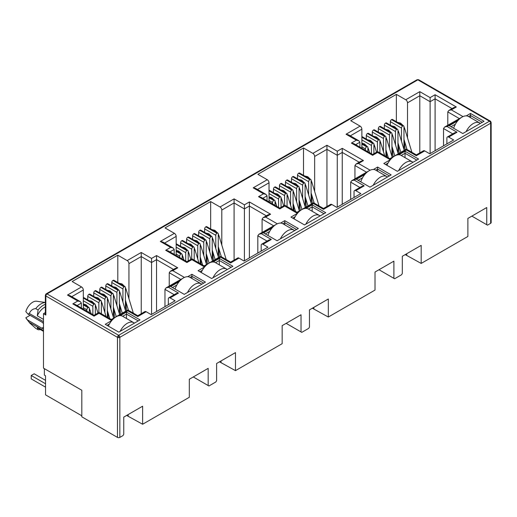 <?xml version="1.0" encoding="UTF-8"?>
<svg xmlns="http://www.w3.org/2000/svg" width="517" height="517" viewBox="0 0 517 517"><rect width="100%" height="100%" fill="white"/><g stroke="black" fill="none" stroke-linecap="round" stroke-linejoin="round"><path stroke-width="0.78" d="M490.278 121.094L418.686 79.76A1.667 0.963 120 0 0 417.852 79.838L489.483 121.198A1.667 0.963 -60 0 1 490.316 121.114L491.15 122.555A1.667 0.963 180 0 1 490.659 123.24A1.667 0.963 -120 0 0 489.483 121.198L118.651 335.294A1.667 0.963 120 0 0 117.475 337.336L117.475 437.408L81.809 416.812L81.809 390.264L43.486 368.136L43.486 313.677L45.354 312.598M118.651 335.294A1.667 0.963 60 0 1 119.834 337.336A1.667 0.963 180 0 1 118.651 337.614L118.651 335.294L47.021 293.934L417.852 79.838A1.667 0.963 -120 0 0 417.019 79.76L46.187 293.856A1.667 0.963 60 0 1 47.021 293.934A1.667 0.963 120 0 0 45.845 295.976A1.667 0.963 180 0 1 45.354 295.297L45.354 314.362A1.667 0.963 -0 0 0 45.845 315.04L43.486 313.677M43.486 323.681A3.755 2.165 -120 0 0 41.864 322.104L27.937 314.065L29.32 313.502C30.665 310.426 32.804 308.798 35.738 308.623L38.096 309.987L37.276 315.822L43.486 319.403M491.15 122.555L491.15 222.627A1.667 0.963 180 0 1 490.659 223.312L487.479 225.147L471.853 216.125M486.743 224.721L486.743 207.53L467.879 218.426L467.879 236.463L421.181 263.424L421.181 245.381L402.316 256.277L402.316 273.467L401.58 274.74L394.626 278.76L393.889 278.333L393.889 261.143L375.019 272.032L375.019 290.076L328.327 317.031L328.327 298.994L309.463 309.883L309.463 327.074L308.727 328.353L301.766 332.366L301.03 331.94L301.03 314.75L282.166 325.645L282.166 343.682L235.474 370.644L235.474 352.6L216.61 363.496L216.61 380.68L215.873 381.96L208.913 385.973L208.177 385.553L208.177 368.363L189.312 379.252L189.312 397.295L142.621 424.25L142.621 406.213L123.75 417.103L123.75 434.293L123.014 435.566L119.834 437.408A1.667 0.963 180 0 1 117.475 437.408M421.181 263.424L405.205 254.603M406.737 255.081L406.737 253.724M393.889 278.333L379 269.738M328.327 317.031L312.352 308.216M313.884 308.694L313.884 307.331M301.03 331.94L286.147 323.345M235.474 370.644L219.499 361.822M221.03 362.301L221.03 360.944M208.177 385.553L193.293 376.958M142.621 424.25L126.646 415.435M128.177 415.914L128.177 414.55M443.528 145.826L443.528 128.533L452.756 133.858M405.108 149.865L404.378 140.734M396.365 121.702L396.365 94.359L405.735 99.768A2.501 1.441 60 0 1 407.506 102.831L407.506 137.819M361.874 148.276L361.874 129.179A2.501 1.441 -120 0 0 360.103 126.116L350.733 120.7L396.365 94.359M350.675 199.433L350.675 182.139L359.903 187.471M312.255 203.472L311.525 194.34M303.505 175.315L303.505 147.965L312.882 153.381A2.501 1.441 60 0 1 314.653 156.444L314.653 191.432M269.021 201.888L269.021 182.785A2.501 1.441 -120 0 0 267.25 179.722L257.873 174.313L303.505 147.965M257.815 253.046L257.815 235.752L267.05 241.077M219.402 257.085L218.672 247.947M210.652 228.921L210.652 201.578L220.029 206.987A2.501 1.441 60 0 1 221.793 210.051L221.793 245.039M176.161 255.495L176.161 236.398A2.501 1.441 -120 0 0 174.397 233.335L165.02 227.919L210.652 201.578M164.962 306.652L164.962 289.358L174.19 294.69M126.549 310.691L125.818 301.56M117.798 282.534L117.798 255.185L127.169 260.594A2.501 1.441 60 0 1 128.94 263.657L128.94 298.652M83.308 309.108L83.308 290.005A2.501 1.441 -120 0 0 81.537 286.941L72.167 281.532L117.798 255.185M187.716 276.698L191.904 274.281L205.462 282.108L184.239 294.36L170.681 286.534L179.173 281.629M466.282 115.866L470.47 113.449L484.028 121.282L462.805 133.535L449.247 125.709L457.732 120.804M398.898 154.777L405.031 151.235L418.589 159.062L397.366 171.314L383.808 163.488L390.348 159.708M446.888 143.881L446.888 138.097A2.501 1.441 60 0 1 447.405 136.953A2.501 1.441 60 0 1 448.659 137.076L453.668 139.971L429.73 153.788L424.722 150.893A2.501 1.441 -120 0 0 423.468 150.77L416.347 154.88L406.388 149.129L389.85 158.674L377.584 151.597L372.602 154.473L353.88 143.661L351.379 143.067L356.362 140.191L358.863 140.786L359.897 142.233L359.897 147.138M354.035 197.494L354.035 191.704A2.501 1.441 60 0 1 354.552 190.56A2.501 1.441 60 0 1 355.799 190.683L360.814 193.578L336.877 207.395L331.862 204.506A2.501 1.441 -120 0 0 330.615 204.377L323.493 208.493L313.528 202.735L296.991 212.287L284.731 205.204L279.749 208.08L261.027 197.274L258.526 196.673L263.508 193.797L266.009 194.398L267.043 195.84L267.043 200.745M306.045 208.383L312.171 204.842L325.736 212.674L304.513 224.927L290.948 217.095L297.495 213.321M373.429 169.479L377.617 167.062L391.175 174.888L369.952 187.141L356.387 179.315L364.879 174.416M261.175 251.1L261.175 245.317A2.501 1.441 60 0 1 261.692 244.166A2.501 1.441 60 0 1 262.946 244.295L267.961 247.184L244.024 261.007L239.009 258.112A2.501 1.441 -120 0 0 237.762 257.989L230.64 262.1L220.675 256.348L204.137 265.893L191.878 258.817L186.895 261.692L168.174 250.881L165.673 250.286L170.649 247.404L173.15 248.005L174.19 249.452L174.19 254.358M213.185 261.99L219.318 258.455L232.876 266.281L211.653 278.534L198.095 270.708L204.642 266.927M280.576 223.085L284.757 220.669L298.322 228.501L277.093 240.754L263.534 232.921L272.026 228.023M168.322 304.713L168.322 298.923A2.501 1.441 60 0 1 168.839 297.779A2.501 1.441 60 0 1 170.093 297.902L175.101 300.797L151.171 314.614L146.156 311.719A2.501 1.441 -120 0 0 144.902 311.596L137.787 315.706L127.822 309.954L111.284 319.506L99.018 312.423L94.036 315.299L75.314 304.494L72.813 303.893L77.796 301.017L80.297 301.611L81.337 303.059L81.337 307.964M120.332 315.603L126.465 312.061L140.023 319.887L118.8 332.147L105.242 324.314L111.782 320.54M424.722 150.893L416.347 155.727C416.347 154.628 416.347 154.628 416.347 155.727C416.347 154.628 416.347 154.628 416.347 155.727L406.388 149.975C406.388 148.87 406.388 148.87 406.388 149.975L398.006 154.816M447.405 136.953L454.527 132.837L457.028 132.242L448.659 137.076M458.631 119.815L447.063 126.491L444.562 127.085L443.528 128.533M81.809 415.791L45.548 394.859L45.548 375.801L44.372 375.116L44.372 368.653M405.735 99.768L419.798 91.651L419.798 152.89M390.348 125.179L390.348 121.657L401.489 128.087L401.489 141.296M401.489 128.087A1.667 0.963 -60 0 1 402.672 126.045L402.788 125.98A1.667 0.963 -60 0 1 403.622 125.896L392.481 119.459A1.667 0.963 120 0 0 391.647 119.543L391.531 119.614A1.667 0.963 120 0 0 390.348 121.657M361.874 139.933L371.426 145.445A1.667 0.963 -60 0 1 372.602 143.403L372.718 143.338A1.667 0.963 -60 0 1 373.552 143.254L362.411 136.824A1.667 0.963 120 0 0 361.874 136.779M366.294 139.067L366.294 135.544L377.436 141.975L377.436 151.681M377.436 141.975A1.667 0.963 -60 0 1 378.618 139.933L378.735 139.868A1.667 0.963 -60 0 1 379.568 139.784L368.427 133.347A1.667 0.963 120 0 0 367.593 133.431L367.477 133.502A1.667 0.963 120 0 0 366.294 135.544M372.311 135.59L372.311 132.074L383.452 138.504L383.452 151.707M383.452 138.504A1.667 0.963 -60 0 1 384.629 136.462L384.751 136.391A1.667 0.963 -60 0 1 385.585 136.314L374.437 129.877A1.667 0.963 120 0 0 373.604 129.961L373.487 130.025A1.667 0.963 120 0 0 372.311 132.074M378.321 132.119L378.321 128.597L389.463 135.034L389.463 148.237M389.463 135.034A1.667 0.963 -60 0 1 390.645 132.992L390.762 132.921A1.667 0.963 -60 0 1 391.595 132.837L380.454 126.406A1.667 0.963 120 0 0 379.62 126.491L379.504 126.555A1.667 0.963 120 0 0 378.321 128.597M384.338 128.649L384.338 125.127L395.479 131.564L395.479 144.766M395.479 131.564A1.667 0.963 -60 0 1 396.655 129.515L396.778 129.45A1.667 0.963 -60 0 1 397.612 129.366L386.464 122.936A1.667 0.963 120 0 0 385.63 123.02L385.514 123.085A1.667 0.963 120 0 0 384.338 125.127M331.862 204.506L323.493 209.333C323.493 208.235 323.493 208.235 323.493 209.333C323.493 208.235 323.493 208.235 323.493 209.333L313.528 203.582C313.528 202.483 313.528 202.483 313.528 203.582L305.146 208.422M354.552 190.56L361.674 186.45L364.175 185.849L355.799 190.683M365.771 173.421L354.21 180.097L351.709 180.698L350.675 182.139M312.882 153.381L326.944 145.258L326.944 206.496M297.495 178.785L297.495 175.263L308.636 181.7L308.636 194.903M308.636 181.7A1.667 0.963 -60 0 1 309.819 179.657L309.935 179.586A1.667 0.963 -60 0 1 310.769 179.502L299.627 173.072A1.667 0.963 120 0 0 298.794 173.156L298.671 173.221A1.667 0.963 120 0 0 297.495 175.263M269.021 193.545L278.573 199.058A1.667 0.963 -60 0 1 279.749 197.016L279.865 196.945A1.667 0.963 -60 0 1 280.699 196.867L269.557 190.43A1.667 0.963 120 0 0 269.021 190.385M273.441 192.673L273.441 189.151L284.583 195.588L284.583 205.288M284.583 195.588A1.667 0.963 -60 0 1 285.759 193.545L285.882 193.474A1.667 0.963 -60 0 1 286.715 193.39L275.574 186.96A1.667 0.963 120 0 0 274.74 187.044L274.617 187.109A1.667 0.963 120 0 0 273.441 189.151M279.451 189.203L279.451 185.681L290.599 192.111L290.599 205.32M290.599 192.111A1.667 0.963 -60 0 1 291.775 190.069L291.892 190.004A1.667 0.963 -60 0 1 292.725 189.92L281.584 183.49A1.667 0.963 120 0 0 280.75 183.567L280.634 183.638A1.667 0.963 120 0 0 279.451 185.681M285.468 185.726L285.468 182.21L296.609 188.64L296.609 201.843M296.609 188.64A1.667 0.963 -60 0 1 297.792 186.598L297.908 186.534A1.667 0.963 -60 0 1 298.742 186.45L287.601 180.013A1.667 0.963 120 0 0 286.767 180.097L286.644 180.168A1.667 0.963 120 0 0 285.468 182.21M291.478 182.255L291.478 178.733L302.626 185.17L302.626 198.373M302.626 185.17A1.667 0.963 -60 0 1 303.802 183.128L303.918 183.057A1.667 0.963 -60 0 1 304.752 182.979L293.611 176.543A1.667 0.963 120 0 0 292.777 176.627L292.661 176.691A1.667 0.963 120 0 0 291.478 178.733M239.009 258.112L230.64 262.946C230.64 261.841 230.64 261.841 230.64 262.946C230.64 261.841 230.64 261.841 230.64 262.946L220.675 257.195C220.675 256.089 220.675 256.089 220.675 257.195L212.293 262.029M261.692 244.166L268.814 240.056L271.315 239.461L262.946 244.295M272.918 227.028L261.356 233.71L258.855 234.304L257.815 235.752M220.029 206.987L234.085 198.871L234.085 260.109M204.642 232.392L204.642 228.876L215.783 235.306L215.783 248.509M215.783 235.306A1.667 0.963 -60 0 1 216.959 233.264L217.082 233.199A1.667 0.963 -60 0 1 217.915 233.115L206.768 226.679A1.667 0.963 120 0 0 205.934 226.763L205.818 226.834A1.667 0.963 120 0 0 204.642 228.876M176.161 247.152L185.713 252.664A1.667 0.963 -60 0 1 186.895 250.622L187.012 250.558A1.667 0.963 -60 0 1 187.845 250.474L176.704 244.043A1.667 0.963 120 0 0 176.161 243.998M180.588 246.279L180.588 242.764L191.729 249.194L191.729 258.901M191.729 249.194A1.667 0.963 -60 0 1 192.906 247.152L193.022 247.087A1.667 0.963 -60 0 1 193.862 247.003L182.714 240.567A1.667 0.963 120 0 0 181.881 240.651L181.764 240.722A1.667 0.963 120 0 0 180.588 242.764M186.598 242.809L186.598 239.287L197.74 245.724L197.74 258.927M197.74 245.724A1.667 0.963 -60 0 1 198.922 243.681L199.039 243.61A1.667 0.963 -60 0 1 199.872 243.526L188.731 237.096A1.667 0.963 120 0 0 187.897 237.18L187.781 237.245A1.667 0.963 120 0 0 186.598 239.287M192.615 239.339L192.615 235.817L203.756 242.253L203.756 255.456M203.756 242.253A1.667 0.963 -60 0 1 204.932 240.211L205.055 240.14A1.667 0.963 -60 0 1 205.889 240.056L194.741 233.626A1.667 0.963 120 0 0 193.907 233.71L193.791 233.774A1.667 0.963 120 0 0 192.615 235.817M198.625 235.868L198.625 232.346L209.766 238.776L209.766 251.986M209.766 238.776A1.667 0.963 -60 0 1 210.949 236.734L211.065 236.67A1.667 0.963 -60 0 1 211.899 236.586L200.758 230.155A1.667 0.963 120 0 0 199.924 230.233L199.808 230.304A1.667 0.963 120 0 0 198.625 232.346M146.156 311.719L137.787 316.553C137.787 315.454 137.787 315.454 137.787 316.553C137.787 315.454 137.787 315.454 137.787 316.553L127.822 310.801C127.822 309.702 127.822 309.702 127.822 310.801L119.44 315.641M168.839 297.779L175.961 293.669L178.462 293.068L170.093 297.902M180.065 280.641L168.497 287.316L165.996 287.917L164.962 289.358M127.169 260.594L141.231 252.477L141.231 313.716M111.782 286.004L111.782 282.482L122.93 288.919L122.93 302.122M122.93 288.919A1.667 0.963 -60 0 1 124.106 286.877L124.222 286.806A1.667 0.963 -60 0 1 125.056 286.722L113.914 280.292A1.667 0.963 120 0 0 113.081 280.376L112.965 280.44A1.667 0.963 120 0 0 111.782 282.482M83.308 300.758L92.86 306.277A1.667 0.963 -60 0 1 94.036 304.235L94.159 304.164A1.667 0.963 -60 0 1 94.992 304.08L83.851 297.65A1.667 0.963 120 0 0 83.308 297.605M87.728 299.892L87.728 296.37L98.876 302.8L98.876 312.507M98.876 302.8A1.667 0.963 -60 0 1 100.052 300.758L100.169 300.694A1.667 0.963 -60 0 1 101.002 300.61L89.861 294.179A1.667 0.963 120 0 0 89.027 294.257L88.911 294.328A1.667 0.963 120 0 0 87.728 296.37M93.745 296.422L93.745 292.9L104.886 299.33L104.886 312.539M104.886 299.33A1.667 0.963 -60 0 1 106.069 297.288L106.185 297.223A1.667 0.963 -60 0 1 107.019 297.139L95.878 290.703A1.667 0.963 120 0 0 95.044 290.787L94.921 290.858A1.667 0.963 120 0 0 93.745 292.9M99.755 292.945L99.755 289.43L110.903 295.86L110.903 309.063M110.903 295.86A1.667 0.963 -60 0 1 112.079 293.818L112.195 293.746A1.667 0.963 -60 0 1 113.029 293.669L101.888 287.232A1.667 0.963 120 0 0 101.054 287.316L100.938 287.387A1.667 0.963 120 0 0 99.755 289.43M105.772 289.475L105.772 285.953L116.913 292.389L116.913 305.592M116.913 292.389A1.667 0.963 -60 0 1 118.096 290.347L118.212 290.276A1.667 0.963 -60 0 1 119.046 290.192L107.904 283.762A1.667 0.963 120 0 0 107.071 283.846L106.948 283.911A1.667 0.963 120 0 0 105.772 285.953M191.904 274.281L191.904 276.324L203.698 283.129M172.452 287.555L176.833 285.022M190.062 277.39L191.904 276.324L191.904 278.45M470.47 113.449L470.47 115.491L482.258 122.303M451.011 126.73L455.399 124.196M468.622 116.558L470.47 115.491L470.47 117.624M405.031 151.235L405.031 153.278L416.818 160.083M385.572 164.509L388.015 163.101M401.237 155.462L405.031 153.278L405.031 157.653M461.836 117.217L444.562 127.085M419.798 91.651L430.112 97.61L435.094 94.734L456.317 106.987L451.341 109.862L448.84 110.457L447.8 111.905L459.329 118.561M456.317 106.987L453.816 107.581L448.84 110.457M435.094 94.734L435.094 150.693M430.112 97.61L430.112 153.568M356.362 140.191L346.041 134.233L348.542 134.827L358.863 140.786M391.24 158.719L389.85 159.52C389.85 158.422 389.85 158.422 389.85 159.52C389.85 158.422 389.85 158.422 389.85 159.52L377.584 152.444C377.584 151.339 377.584 151.339 377.584 152.444L372.602 155.32C372.602 154.215 372.602 154.215 372.602 155.32C372.602 154.215 372.602 154.215 372.602 155.32L351.379 143.067M368.983 170.823L351.709 180.698M326.944 145.258L337.258 151.216L342.241 148.34L363.464 160.593L358.481 163.469L355.98 164.07L354.946 165.511L366.475 172.167M363.464 160.593L360.963 161.194L355.98 164.07M342.241 148.34L342.241 204.299M337.258 151.216L337.258 207.175M263.508 193.797L253.188 187.839L255.689 188.44L266.009 194.398M298.387 212.325L296.991 213.133C296.991 212.028 296.991 212.028 296.991 213.133C296.991 212.028 296.991 212.028 296.991 213.133L284.731 206.05C284.731 204.952 284.731 204.952 284.731 206.05L279.749 208.926C279.749 207.828 279.749 207.828 279.749 208.926C279.749 207.828 279.749 207.828 279.749 208.926L258.526 196.673M312.171 204.842L312.171 206.884L323.965 213.695M292.719 218.116L295.155 216.707M308.384 209.075L312.171 206.884L312.171 211.259M377.617 167.062L377.617 169.104L389.404 175.909M358.158 180.336L362.546 177.803M375.769 170.171L377.617 169.104L377.617 171.237M276.123 224.43L258.855 234.304M234.085 198.871L244.405 204.829L249.388 201.947L270.611 214.206L265.628 217.082L263.127 217.676L262.093 219.124L273.622 225.78M270.611 214.206L268.11 214.801L263.127 217.676M249.388 201.947L249.388 257.912M244.405 204.829L244.405 260.788M170.649 247.404L160.335 241.452L162.836 242.046L173.15 248.005M205.533 265.938L204.137 266.74C204.137 265.641 204.137 265.641 204.137 266.74C204.137 265.641 204.137 265.641 204.137 266.74L191.878 259.663C191.878 258.558 191.878 258.558 191.878 259.663L186.895 262.539C186.895 261.434 186.895 261.434 186.895 262.539C186.895 261.434 186.895 261.434 186.895 262.539L165.673 250.286M219.318 258.455L219.318 260.497L231.112 267.302M199.866 271.729L202.302 270.32M215.531 262.681L219.318 260.497L219.318 264.872M284.757 220.669L284.757 222.711L296.551 229.522M265.305 233.942L269.687 231.416M282.915 223.777L284.757 222.711L284.757 224.843M183.27 278.043L165.996 287.917M141.231 252.477L151.552 258.435L156.535 255.56L177.758 267.812L172.775 270.688L170.274 271.289L169.233 272.73L180.769 279.387M177.758 267.812L175.257 268.413L170.274 271.289M156.535 255.56L156.535 311.518M151.552 258.435L151.552 314.394M77.796 301.017L67.481 295.058L69.982 295.659L80.297 301.611M112.68 319.545L111.284 320.353C111.284 319.248 111.284 319.248 111.284 320.353C111.284 319.248 111.284 319.248 111.284 320.353L99.018 313.27C99.018 312.171 99.018 312.171 99.018 313.27L94.036 316.145C94.036 315.047 94.036 315.047 94.036 316.145C94.036 315.047 94.036 315.047 94.036 316.145L72.813 303.893M126.465 312.061L126.465 314.103L138.259 320.908M107.006 325.335L109.449 323.926M122.671 316.294L126.465 314.103L126.465 318.478M447.8 125.217L447.8 111.905M83.308 307.705L86.85 309.748L86.85 311.15M95.335 314.549L95.335 304.849A1.667 0.963 -60 0 0 94.992 304.08M107.362 317.238L107.362 297.902A1.667 0.963 -60 0 0 107.019 297.139M108.234 317.742L107.775 311.977M119.388 313.761L119.388 290.961A1.667 0.963 -60 0 0 119.046 290.192M120.532 314.162L119.802 305.03M176.161 254.093L179.703 256.141L179.703 257.537M188.188 260.943L188.188 251.236A1.667 0.963 -60 0 0 187.845 250.474M200.215 263.631L200.215 244.295A1.667 0.963 -60 0 0 199.872 243.526M201.094 264.135L200.628 258.364M212.241 260.148L212.241 237.348A1.667 0.963 -60 0 0 211.899 236.586M213.385 260.555L212.655 251.424M269.021 200.486L272.556 202.528L272.556 203.931M281.048 207.33L281.048 197.63A1.667 0.963 -60 0 0 280.699 196.867M293.074 210.025L293.074 190.683A1.667 0.963 -60 0 0 292.725 189.92M293.947 210.529L293.482 204.758M305.101 206.542L305.101 183.742A1.667 0.963 -60 0 0 304.752 182.979M306.245 206.942L305.508 197.811M361.874 146.88L365.409 148.922L365.409 150.318M373.901 153.723L373.901 144.017A1.667 0.963 -60 0 0 373.552 143.254M385.928 156.412L385.928 137.076A1.667 0.963 -60 0 0 385.585 136.314M386.8 156.916L386.341 151.145M397.954 152.929L397.954 130.129A1.667 0.963 -60 0 0 397.612 129.366M399.098 153.336L398.368 144.204M403.964 149.458L403.964 126.659A1.667 0.963 -60 0 0 403.622 125.896M393.082 156.806L392.351 147.675M391.938 156.399L391.938 133.606A1.667 0.963 -60 0 0 391.595 132.837M379.911 152.942L379.911 140.546A1.667 0.963 -60 0 0 379.568 139.784M371.426 145.445L371.426 153.795M367.884 151.752L367.884 147.487A1.667 0.963 -60 0 0 367.542 146.725A1.667 0.963 -60 0 0 366.708 146.809L361.874 144.153M354.946 178.824L354.946 165.511M311.111 203.065L311.111 180.271A1.667 0.963 -60 0 0 310.769 179.502M300.228 210.419L299.498 201.281M299.084 210.012L299.084 187.212A1.667 0.963 -60 0 0 298.742 186.45M287.058 206.548L287.058 194.153A1.667 0.963 -60 0 0 286.715 193.39M278.573 199.058L278.573 207.401M275.031 205.359L275.031 201.1A1.667 0.963 -60 0 0 274.689 200.338A1.667 0.963 -60 0 0 273.855 200.422L269.021 197.765M262.093 232.437L262.093 219.124M218.258 256.678L218.258 233.878A1.667 0.963 -60 0 0 217.915 233.115M207.375 264.025L206.645 254.894M206.231 263.618L206.231 240.819A1.667 0.963 -60 0 0 205.889 240.056M194.205 260.161L194.205 247.766A1.667 0.963 -60 0 0 193.862 247.003M185.713 252.664L185.713 261.007M182.178 258.965L182.178 254.707A1.667 0.963 -60 0 0 181.829 253.944A1.667 0.963 -60 0 0 180.995 254.028L176.161 251.372M169.233 286.043L169.233 272.73M125.405 310.284L125.405 287.484A1.667 0.963 -60 0 0 125.056 286.722M114.522 317.638L113.785 308.5M113.378 317.231L113.378 294.432A1.667 0.963 -60 0 0 113.029 293.669M101.351 313.767L101.351 301.372A1.667 0.963 -60 0 0 101.002 300.61M92.86 306.277L92.86 314.62M89.325 312.578L89.325 308.319A1.667 0.963 -60 0 0 88.976 307.557A1.667 0.963 -60 0 0 88.142 307.634L83.308 304.985M43.486 331.138L37.276 327.552A12.505 7.219 120 0 0 38.264 328.34L43.486 331.352M45.354 306.859A12.505 7.219 120 0 0 37.276 315.822M86.85 309.748A1.667 0.963 -60 0 1 88.026 307.705M179.703 256.141A1.667 0.963 -60 0 1 180.879 254.093M272.556 202.528A1.667 0.963 -60 0 1 273.732 200.486M365.409 148.922A1.667 0.963 -60 0 1 366.592 146.88M37.276 327.552L38.096 329.717A14.172 8.182 120 0 0 40.416 329.581M45.354 304.326A14.172 8.182 120 0 0 38.096 309.987M38.096 329.717L35.738 328.36L29.734 322.989L25.85 317.735A10.424 6.017 120 0 0 26.464 318.808L29.734 322.989M45.354 302.529A14.172 8.182 120 0 0 35.738 308.623M45.354 302.451L36.617 301.23A10.424 6.017 120 0 0 25.85 311.609L27.937 314.065M30.07 315.292L25.85 317.735M43.486 327.293L41.864 328.23L27.937 320.191M43.486 330.525L29.32 322.349M29.32 313.502L43.486 321.677M41.864 328.23A3.755 2.165 -120 0 0 43.486 328.528M466.082 131.641A12.925 7.464 -60 0 1 473.21 123.576A12.925 7.464 -60 0 1 479.673 122.936L468.473 116.474A12.925 7.464 120 0 0 462.011 117.113A12.925 7.464 120 0 0 453.642 128.248M479.673 122.936A12.925 7.464 -60 0 1 480.338 123.414M398.697 170.545A12.925 7.464 -60 0 1 405.826 162.48A12.925 7.464 -60 0 1 412.288 161.84L401.082 155.378A12.925 7.464 120 0 0 394.626 156.018A12.925 7.464 120 0 0 386.936 165.298M412.288 161.84A12.925 7.464 -60 0 1 412.954 162.319M305.844 224.158A12.925 7.464 -60 0 1 312.972 216.093A12.925 7.464 -60 0 1 319.428 215.453L308.229 208.984A12.925 7.464 120 0 0 301.766 209.624A12.925 7.464 120 0 0 294.083 218.904M319.428 215.453A12.925 7.464 -60 0 1 320.101 215.925M212.985 277.765A12.925 7.464 -60 0 1 220.113 269.7A12.925 7.464 -60 0 1 226.575 269.06L215.376 262.597A12.925 7.464 120 0 0 208.913 263.237A12.925 7.464 120 0 0 201.229 272.517M226.575 269.06A12.925 7.464 -60 0 1 227.241 269.538M120.131 331.371A12.925 7.464 -60 0 1 127.26 323.312A12.925 7.464 -60 0 1 133.722 322.673L122.523 316.204A12.925 7.464 120 0 0 116.06 316.843A12.925 7.464 120 0 0 108.376 326.124M133.722 322.673A12.925 7.464 -60 0 1 134.388 323.144M45.548 380.357L34.167 373.791L31.22 375.491L45.548 383.763M45.548 387.168L31.22 378.896L31.22 375.491M373.229 185.254A12.925 7.464 -60 0 1 380.357 177.189A12.925 7.464 -60 0 1 386.819 176.549L375.613 170.08A12.925 7.464 120 0 0 369.157 170.72A12.925 7.464 120 0 0 360.788 181.855M386.819 176.549A12.925 7.464 -60 0 1 387.485 177.021M280.376 238.86A12.925 7.464 -60 0 1 287.504 230.795A12.925 7.464 -60 0 1 293.96 230.155L282.76 223.687A12.925 7.464 120 0 0 276.298 224.326A12.925 7.464 120 0 0 267.935 235.461M293.96 230.155A12.925 7.464 -60 0 1 294.632 230.627M187.516 292.467A12.925 7.464 -60 0 1 194.644 284.408A12.925 7.464 -60 0 1 201.107 283.768L189.907 277.299A12.925 7.464 120 0 0 183.445 277.939A12.925 7.464 120 0 0 175.082 289.074M201.107 283.768A12.925 7.464 -60 0 1 201.772 284.24M490.316 121.114A1.667 1.364 120 0 1 490.659 123.24L119.834 337.336L119.834 437.408M118.651 337.614A1.667 0.963 180 0 1 117.475 337.336L45.845 295.976A1.667 1.364 60 0 1 46.187 293.856L45.354 295.297M490.659 223.312L490.659 123.24M45.845 315.04L45.845 295.976M346.041 134.233L360.103 126.116M451.341 109.862L463.006 116.596M447.063 126.491L457.028 132.242M253.188 187.839L267.25 179.722M358.481 163.469L370.153 170.209M354.21 180.097L364.175 185.849M160.335 241.452L174.397 233.335M265.628 217.082L277.299 223.816M261.356 233.71L271.315 239.461M67.481 295.058L81.537 286.941M172.775 270.688L184.44 277.429M168.497 287.316L178.462 293.068M407.506 102.831L419.798 95.735L430.112 101.694L435.094 98.818L452.052 108.602M350.313 135.848L361.874 129.179M314.653 156.444L326.944 149.342L337.258 155.3L342.241 152.425L359.192 162.215M257.46 189.461L269.021 182.785M221.793 210.051L234.085 202.955L244.405 208.913L249.388 206.037L266.339 215.822M164.606 243.068L176.161 236.398M128.94 263.657L141.231 256.561L151.552 262.52L156.535 259.644L173.486 269.435M71.747 296.68L83.308 290.005M355.651 144.682L359.897 142.233M262.798 198.295L267.043 195.84M169.938 251.902L174.19 249.452M77.085 305.515L81.337 303.059M83.308 297.902L94.159 304.164M100.052 300.758L88.911 294.328M95.044 290.787L106.185 297.223M112.079 293.818L100.938 287.387M107.071 283.846L118.212 290.276M124.106 286.877L112.965 280.44M176.161 244.295L187.012 250.558M192.906 247.152L181.764 240.722M187.897 237.18L199.039 243.61M204.932 240.211L193.791 233.774M199.924 230.233L211.065 236.67M216.959 233.264L205.818 226.834M269.021 190.683L279.865 196.945M285.759 193.545L274.617 187.109M280.75 183.567L291.892 190.004M297.792 186.598L286.644 180.168M292.777 176.627L303.918 183.057M309.819 179.657L298.671 173.221M361.874 137.076L372.718 143.338M378.618 139.933L367.477 133.502M373.604 129.961L384.751 136.391M390.645 132.992L379.504 126.555M385.63 123.02L396.778 129.45M402.672 126.045L391.531 119.614M391.647 119.543L402.788 125.98M396.655 129.515L385.514 123.085M379.62 126.491L390.762 132.921M384.629 136.462L373.487 130.025M367.593 133.431L378.735 139.868M372.602 143.403L361.874 137.212M361.874 144.017L366.708 146.809M298.794 173.156L309.935 179.586M303.802 183.128L292.661 176.691M286.767 180.097L297.908 186.534M291.775 190.069L280.634 183.638M274.74 187.044L285.882 193.474M279.749 197.016L269.021 190.818M269.021 197.63L273.855 200.422M205.934 226.763L217.082 233.199M210.949 236.734L199.808 230.304M193.907 233.71L205.055 240.14M198.922 243.681L187.781 237.245M181.881 240.651L193.022 247.087M186.895 250.622L176.161 244.431M176.161 251.236L180.995 254.028M113.081 280.376L124.222 286.806M118.096 290.347L106.948 283.911M101.054 287.316L112.195 293.746M106.069 297.288L94.921 290.858M89.027 294.257L100.169 300.694M94.036 304.235L83.308 298.038M83.308 304.849L88.142 307.634M397.954 130.265L398.685 132.029A1.919 0.588 163.1 0 1 398.096 132.695A1.919 0.588 163.1 0 1 397.954 132.772M391.938 133.735L392.668 135.499A1.919 0.588 163.1 0 1 392.08 136.165A1.919 0.588 163.1 0 1 391.938 136.242M385.928 137.205L386.658 138.976A1.919 0.588 163.1 0 1 386.07 139.642A1.919 0.588 163.1 0 1 385.928 139.719M379.911 140.682L380.641 142.446A1.919 0.588 163.1 0 1 380.053 143.112A1.919 0.588 163.1 0 1 379.911 143.19M373.901 144.153L374.631 145.917A1.919 0.588 163.1 0 1 374.043 146.582A1.919 0.588 163.1 0 1 373.901 146.66M367.884 147.623L368.615 149.387A1.919 0.588 163.1 0 1 368.026 150.053A1.919 0.588 163.1 0 1 367.884 150.13M403.964 126.794L404.695 128.559A1.919 0.588 163.1 0 1 404.107 129.224A1.919 0.588 163.1 0 1 403.964 129.302M305.101 183.871L305.825 185.642A1.919 0.588 163.1 0 1 305.243 186.307A1.919 0.588 163.1 0 1 305.101 186.385M299.084 187.348L299.815 189.112A1.919 0.588 163.1 0 1 299.227 189.778A1.919 0.588 163.1 0 1 299.084 189.855M293.074 190.818L293.798 192.583A1.919 0.588 163.1 0 1 293.217 193.248A1.919 0.588 163.1 0 1 293.074 193.326M287.058 194.289L287.788 196.053A1.919 0.588 163.1 0 1 287.2 196.718A1.919 0.588 163.1 0 1 287.058 196.796M281.048 197.759L281.771 199.53A1.919 0.588 163.1 0 1 281.19 200.195A1.919 0.588 163.1 0 1 281.048 200.273M275.031 201.236L275.761 203A1.919 0.588 163.1 0 1 275.173 203.666A1.919 0.588 163.1 0 1 275.031 203.743M311.111 180.401L311.841 182.165A1.919 0.588 163.1 0 1 311.253 182.831A1.919 0.588 163.1 0 1 311.111 182.908M212.241 237.484L212.972 239.248A1.919 0.588 163.1 0 1 212.384 239.914A1.919 0.588 163.1 0 1 212.241 239.991M206.231 240.954L206.962 242.719A1.919 0.588 163.1 0 1 206.373 243.384A1.919 0.588 163.1 0 1 206.231 243.462M200.215 244.425L200.945 246.195A1.919 0.588 163.1 0 1 200.357 246.861A1.919 0.588 163.1 0 1 200.215 246.939M194.205 247.895L194.935 249.666A1.919 0.588 163.1 0 1 194.347 250.331A1.919 0.588 163.1 0 1 194.205 250.409M188.188 251.372L188.918 253.136A1.919 0.588 163.1 0 1 188.33 253.802A1.919 0.588 163.1 0 1 188.188 253.879M182.178 254.842L182.908 256.606A1.919 0.588 163.1 0 1 182.32 257.272A1.919 0.588 163.1 0 1 182.178 257.35M218.258 234.014L218.988 235.778A1.919 0.588 163.1 0 1 218.4 236.443A1.919 0.588 163.1 0 1 218.258 236.521M119.388 291.09L120.118 292.861A1.919 0.588 163.1 0 1 119.53 293.527A1.919 0.588 163.1 0 1 119.388 293.604M113.378 294.561L114.102 296.331A1.919 0.588 163.1 0 1 113.52 296.997A1.919 0.588 163.1 0 1 113.378 297.075M107.362 298.038L108.092 299.802A1.919 0.588 163.1 0 1 107.504 300.467A1.919 0.588 163.1 0 1 107.362 300.545M101.351 301.508L102.075 303.272A1.919 0.588 163.1 0 1 101.494 303.938A1.919 0.588 163.1 0 1 101.351 304.015M95.335 304.978L96.065 306.743A1.919 0.588 163.1 0 1 95.477 307.408A1.919 0.588 163.1 0 1 95.335 307.486M89.325 308.449L90.048 310.219A1.919 0.588 163.1 0 1 89.467 310.885A1.919 0.588 163.1 0 1 89.325 310.963M125.405 287.62L126.129 289.384A1.919 0.588 163.1 0 1 125.547 290.05A1.919 0.588 163.1 0 1 125.405 290.127M418.686 79.76L417.019 79.76M361.874 143.455L367.542 146.725M269.021 197.061L274.689 200.338M176.161 250.674L181.829 253.944M83.308 304.28L88.976 307.557M391.518 125.851L394.549 126.555L397.308 129.192M397.954 142.847L400.83 152.334M398.685 132.029L404.242 150.363M385.501 129.321L388.538 130.032L391.291 132.662M391.938 146.317L394.82 155.804M392.668 135.499L398.232 153.84M379.491 132.791L382.522 133.502L385.281 136.139M385.928 149.788L388.364 157.821M386.658 138.976L392.216 157.31M373.474 136.262L376.512 136.973L379.265 139.609M380.641 142.446L384.654 155.675M367.464 139.739L370.495 140.443L373.255 143.08M374.631 145.917L376.538 152.205M361.874 143.177L364.485 143.92L367.238 146.55M368.615 149.387L369.636 152.761M397.528 122.38L400.565 123.085L403.318 125.721M403.964 139.37L407.041 149.51M404.695 128.559L411.9 152.315M298.658 179.457L301.695 180.168L304.455 182.805M305.101 196.454L307.977 205.94M305.825 185.642L311.389 203.976M292.648 182.928L295.685 183.638L298.438 186.275M299.084 199.924L301.967 209.417M299.815 189.112L305.373 207.446M286.631 186.404L289.669 187.109L292.428 189.745M293.074 203.394L295.511 211.427M293.798 192.583L299.362 210.917M280.621 189.875L283.652 190.586L286.412 193.216M287.788 196.053L291.801 209.288M274.605 193.345L277.642 194.056L280.401 196.693M281.771 199.53L283.678 205.811M269.021 196.79L271.625 197.526L274.385 200.163M275.761 203L276.782 206.367M304.675 175.987L307.712 176.698L310.465 179.328M311.111 192.983L314.187 203.116M311.841 182.165L319.047 205.921M205.805 233.07L208.842 233.774L211.595 236.411M212.241 250.06L215.124 259.553M212.972 239.248L218.536 257.582M199.795 236.54L202.826 237.251L205.585 239.882M206.231 253.537L209.107 263.024M206.962 242.719L212.519 261.053M193.778 240.011L196.815 240.722L199.568 243.358M200.215 257.007L202.651 265.04M200.945 246.195L206.509 264.53M187.768 243.481L190.799 244.192L193.558 246.829M194.935 249.666L198.948 262.894M181.751 246.958L184.789 247.662L187.542 250.299M188.918 253.136L190.825 259.424M176.161 250.396L178.772 251.133L181.532 253.769M182.908 256.606L183.929 259.98M211.821 229.593L214.852 230.304L217.612 232.941M218.258 246.59L221.334 256.723M218.988 235.778L226.188 259.528M112.952 286.677L115.989 287.387L118.742 290.024M119.388 303.673L122.27 313.16M120.118 292.861L125.676 311.195M106.935 290.147L109.972 290.858L112.732 293.494M113.378 307.143L116.254 316.637M114.102 296.331L119.666 314.666M100.925 293.624L103.956 294.328L106.715 296.965M107.362 310.614L109.798 318.646M108.092 299.802L113.65 318.136M94.908 297.094L97.946 297.798L100.705 300.435M102.075 303.272L106.088 316.507M88.898 300.564L91.929 301.275L94.689 303.906M96.065 306.743L97.971 313.031M83.308 304.009L85.919 304.746L88.678 307.382M90.048 310.219L91.076 313.586M118.962 283.206L121.999 283.911L124.759 286.547M125.405 300.203L128.475 310.336M126.129 289.384L133.334 313.14"/></g></svg>
